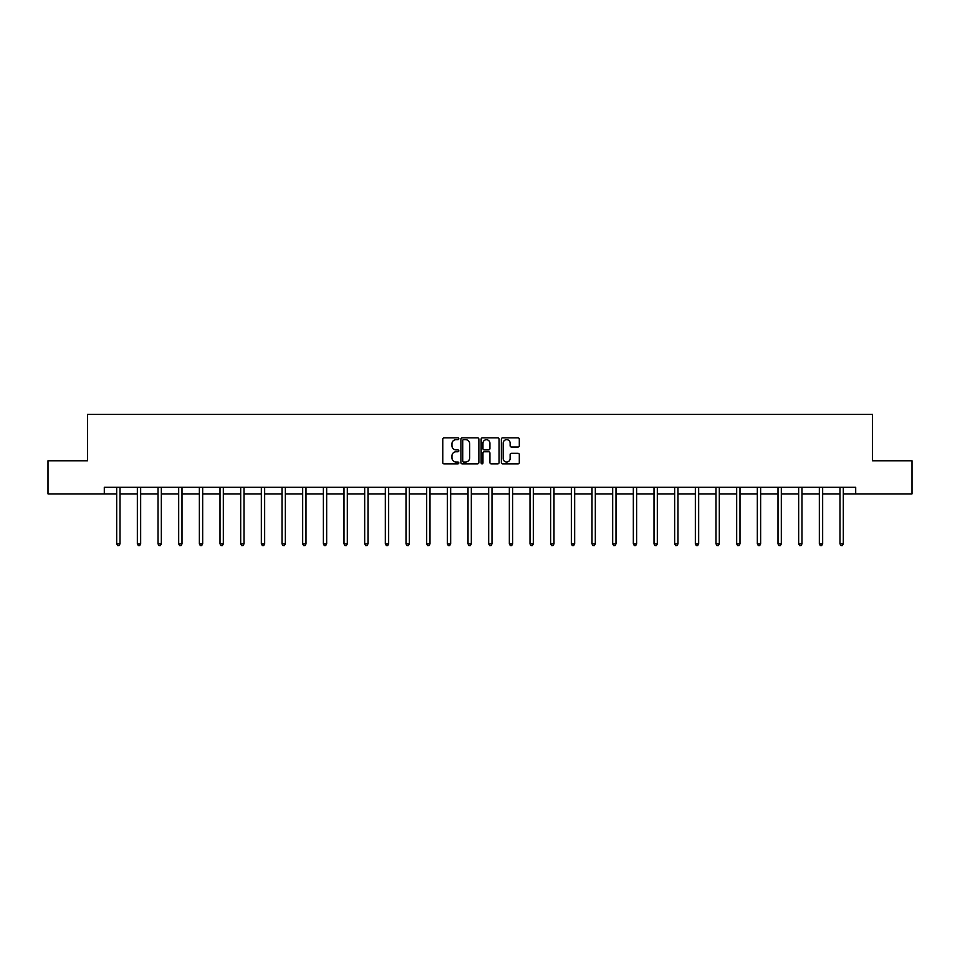 <?xml version="1.0" encoding="UTF-8"?>
<svg xmlns="http://www.w3.org/2000/svg" width="960" height="960" viewBox="0 0 960 960"><rect width="100%" height="100%" fill="white"/><g stroke="black" fill="none" stroke-linecap="round" stroke-linejoin="round"><path stroke-width="1.44" d="M458.808 438.744A0.912 0.912 0 0 0 457.896 437.844L444.084 437.844A1.296 1.296 0 0 0 442.776 439.14L442.776 462.54A1.296 1.296 0 0 0 444.084 463.848L457.896 463.848A0.912 0.912 0 0 0 458.808 462.936A0.912 0.912 0 0 0 457.896 462.024L456.108 462.024A4.164 4.164 0 0 1 451.944 457.86L451.944 455.916A4.164 4.164 0 0 1 456.108 451.752L457.896 451.752A0.912 0.912 0 0 0 458.808 450.84A0.912 0.912 0 0 0 457.896 449.928L456.108 449.928A4.164 4.164 0 0 1 451.944 445.776L451.944 443.82A4.164 4.164 0 0 1 456.108 439.656L457.896 439.656A0.912 0.912 0 0 0 458.808 438.744M518.004 447.012A1.296 1.296 0 0 0 519.3 445.704L519.3 439.14A1.296 1.296 0 0 0 518.004 437.844L502.656 437.844A1.296 1.296 0 0 0 501.36 439.14L501.36 462.54A1.296 1.296 0 0 0 502.656 463.848L518.004 463.848A1.296 1.296 0 0 0 519.3 462.54L519.3 454.608A1.296 1.296 0 0 0 518.004 453.312L511.44 453.312A1.296 1.296 0 0 0 510.132 454.608L510.132 458.544A3.48 3.48 0 0 1 506.652 462.024A3.48 3.48 0 0 1 503.184 458.544L503.184 443.136A3.48 3.48 0 0 1 506.652 439.656A3.48 3.48 0 0 1 510.132 443.136L510.132 445.704A1.296 1.296 0 0 0 511.44 447.012L518.004 447.012M104.304 493.896L48 493.896L48 460.776L87.48 460.776L87.48 414.408L872.52 414.408L872.52 460.776L912 460.776L912 493.896L855.696 493.896L855.696 487.272L104.304 487.272L104.304 493.896L116.688 493.896M478.86 439.14A1.296 1.296 0 0 0 477.564 437.844L462.216 437.844A1.296 1.296 0 0 0 460.92 439.14L460.92 462.54A1.296 1.296 0 0 0 462.216 463.848L477.564 463.848A1.296 1.296 0 0 0 478.86 462.54L478.86 439.14M482.436 437.844L497.784 437.844A1.296 1.296 0 0 1 499.08 439.14L499.08 462.54A1.296 1.296 0 0 1 497.784 463.848L491.22 463.848A1.296 1.296 0 0 1 489.912 462.54L489.912 453.048A1.296 1.296 0 0 0 488.616 451.752L484.26 451.752A1.296 1.296 0 0 0 482.964 453.048L482.964 462.936A0.912 0.912 0 0 1 482.052 463.848A0.912 0.912 0 0 1 481.14 462.936L481.14 439.14A1.296 1.296 0 0 1 482.436 437.844M120 493.896L137.352 493.896M140.664 493.896L158.016 493.896M161.328 493.896L178.692 493.896M182.004 493.896L199.356 493.896M202.668 493.896L220.02 493.896M223.332 493.896L240.684 493.896M243.996 493.896L261.348 493.896M264.66 493.896L282.012 493.896M285.324 493.896L302.688 493.896M306 493.896L323.352 493.896M326.664 493.896L344.016 493.896M347.328 493.896L364.68 493.896M367.992 493.896L385.344 493.896M388.656 493.896L406.008 493.896M409.32 493.896L426.684 493.896M429.996 493.896L447.348 493.896M450.66 493.896L468.012 493.896M471.324 493.896L488.676 493.896M491.988 493.896L509.34 493.896M512.652 493.896L530.004 493.896M533.316 493.896L550.68 493.896M553.992 493.896L571.344 493.896M574.656 493.896L592.008 493.896M595.32 493.896L612.672 493.896M615.984 493.896L633.336 493.896M636.648 493.896L654 493.896M657.312 493.896L674.676 493.896M677.988 493.896L695.34 493.896M698.652 493.896L716.004 493.896M719.316 493.896L736.668 493.896M739.98 493.896L757.332 493.896M760.644 493.896L777.996 493.896M781.308 493.896L798.672 493.896M801.984 493.896L819.336 493.896M822.648 493.896L840 493.896M843.312 493.896L855.696 493.896M463.644 439.656A0.912 0.912 0 0 0 462.744 440.568L462.744 461.112A0.912 0.912 0 0 0 463.644 462.024L465.528 462.024A4.164 4.164 0 0 0 469.692 457.86L469.692 443.82A4.164 4.164 0 0 0 465.528 439.656L463.644 439.656M489.912 443.208A3.48 3.48 0 0 0 486.432 439.728A3.48 3.48 0 0 0 482.964 443.208L482.964 448.632A1.296 1.296 0 0 0 484.26 449.928L488.616 449.928A1.296 1.296 0 0 0 489.912 448.632L489.912 443.208M120.168 487.272L120.096 487.464A1.32 1.32 0 0 0 120 487.956L120 543.864L116.688 543.864L116.688 487.956A1.32 1.32 0 0 0 116.592 487.464L116.52 487.272M120 543.864L119.004 545.592L117.684 545.592L116.688 543.864M140.844 487.272L140.76 487.464A1.32 1.32 0 0 0 140.664 487.956L140.664 543.864L137.352 543.864L137.352 487.956A1.32 1.32 0 0 0 137.256 487.464L137.184 487.272M140.664 543.864L139.668 545.592L138.348 545.592L137.352 543.864M161.508 487.272L161.424 487.464A1.32 1.32 0 0 0 161.328 487.956L161.328 543.864L158.016 543.864L158.016 487.956A1.32 1.32 0 0 0 157.92 487.464L157.848 487.272M161.328 543.864L160.344 545.592L159.012 545.592L158.016 543.864M182.172 487.272L182.088 487.464A1.32 1.32 0 0 0 182.004 487.956L182.004 543.864L178.692 543.864L178.692 487.956A1.32 1.32 0 0 0 178.596 487.464L178.512 487.272M182.004 543.864L181.008 545.592L179.676 545.592L178.692 543.864M202.836 487.272L202.764 487.464A1.32 1.32 0 0 0 202.668 487.956L202.668 543.864L199.356 543.864L199.356 487.956A1.32 1.32 0 0 0 199.26 487.464L199.176 487.272M202.668 543.864L201.672 545.592L200.34 545.592L199.356 543.864M223.5 487.272L223.428 487.464A1.32 1.32 0 0 0 223.332 487.956L223.332 543.864L220.02 543.864L220.02 487.956A1.32 1.32 0 0 0 219.924 487.464L219.84 487.272M223.332 543.864L222.336 545.592L221.016 545.592L220.02 543.864M244.176 487.272L244.092 487.464A1.32 1.32 0 0 0 243.996 487.956L243.996 543.864L240.684 543.864L240.684 487.956A1.32 1.32 0 0 0 240.588 487.464L240.516 487.272M243.996 543.864L243 545.592L241.68 545.592L240.684 543.864M264.84 487.272L264.756 487.464A1.32 1.32 0 0 0 264.66 487.956L264.66 543.864L261.348 543.864L261.348 487.956A1.32 1.32 0 0 0 261.252 487.464L261.18 487.272M264.66 543.864L263.664 545.592L262.344 545.592L261.348 543.864M285.504 487.272L285.42 487.464A1.32 1.32 0 0 0 285.324 487.956L285.324 543.864L282.012 543.864L282.012 487.956A1.32 1.32 0 0 0 281.916 487.464L281.844 487.272M285.324 543.864L284.34 545.592L283.008 545.592L282.012 543.864M306.168 487.272L306.096 487.464A1.32 1.32 0 0 0 306 487.956L306 543.864L302.688 543.864L302.688 487.956A1.32 1.32 0 0 0 302.592 487.464L302.508 487.272M306 543.864L305.004 545.592L303.672 545.592L302.688 543.864M326.832 487.272L326.76 487.464A1.32 1.32 0 0 0 326.664 487.956L326.664 543.864L323.352 543.864L323.352 487.956A1.32 1.32 0 0 0 323.256 487.464L323.172 487.272M326.664 543.864L325.668 545.592L324.348 545.592L323.352 543.864M347.496 487.272L347.424 487.464A1.32 1.32 0 0 0 347.328 487.956L347.328 543.864L344.016 543.864L344.016 487.956A1.32 1.32 0 0 0 343.92 487.464L343.836 487.272M347.328 543.864L346.332 545.592L345.012 545.592L344.016 543.864M368.172 487.272L368.088 487.464A1.32 1.32 0 0 0 367.992 487.956L367.992 543.864L364.68 543.864L364.68 487.956A1.32 1.32 0 0 0 364.584 487.464L364.512 487.272M367.992 543.864L366.996 545.592L365.676 545.592L364.68 543.864M388.836 487.272L388.752 487.464A1.32 1.32 0 0 0 388.656 487.956L388.656 543.864L385.344 543.864L385.344 487.956A1.32 1.32 0 0 0 385.248 487.464L385.176 487.272M388.656 543.864L387.66 545.592L386.34 545.592L385.344 543.864M409.5 487.272L409.416 487.464A1.32 1.32 0 0 0 409.32 487.956L409.32 543.864L406.008 543.864L406.008 487.956A1.32 1.32 0 0 0 405.912 487.464L405.84 487.272M409.32 543.864L408.336 545.592L407.004 545.592L406.008 543.864M430.164 487.272L430.092 487.464A1.32 1.32 0 0 0 429.996 487.956L429.996 543.864L426.684 543.864L426.684 487.956A1.32 1.32 0 0 0 426.588 487.464L426.504 487.272M429.996 543.864L429 545.592L427.668 545.592L426.684 543.864M450.828 487.272L450.756 487.464A1.32 1.32 0 0 0 450.66 487.956L450.66 543.864L447.348 543.864L447.348 487.956A1.32 1.32 0 0 0 447.252 487.464L447.168 487.272M450.66 543.864L449.664 545.592L448.344 545.592L447.348 543.864M471.492 487.272L471.42 487.464A1.32 1.32 0 0 0 471.324 487.956L471.324 543.864L468.012 543.864L468.012 487.956A1.32 1.32 0 0 0 467.916 487.464L467.832 487.272M471.324 543.864L470.328 545.592L469.008 545.592L468.012 543.864M492.168 487.272L492.084 487.464A1.32 1.32 0 0 0 491.988 487.956L491.988 543.864L488.676 543.864L488.676 487.956A1.32 1.32 0 0 0 488.58 487.464L488.508 487.272M491.988 543.864L490.992 545.592L489.672 545.592L488.676 543.864M512.832 487.272L512.748 487.464A1.32 1.32 0 0 0 512.652 487.956L512.652 543.864L509.34 543.864L509.34 487.956A1.32 1.32 0 0 0 509.244 487.464L509.172 487.272M512.652 543.864L511.656 545.592L510.336 545.592L509.34 543.864M533.496 487.272L533.412 487.464A1.32 1.32 0 0 0 533.316 487.956L533.316 543.864L530.004 543.864L530.004 487.956A1.32 1.32 0 0 0 529.908 487.464L529.836 487.272M533.316 543.864L532.332 545.592L531 545.592L530.004 543.864M554.16 487.272L554.088 487.464A1.32 1.32 0 0 0 553.992 487.956L553.992 543.864L550.68 543.864L550.68 487.956A1.32 1.32 0 0 0 550.584 487.464L550.5 487.272M553.992 543.864L552.996 545.592L551.664 545.592L550.68 543.864M574.824 487.272L574.752 487.464A1.32 1.32 0 0 0 574.656 487.956L574.656 543.864L571.344 543.864L571.344 487.956A1.32 1.32 0 0 0 571.248 487.464L571.164 487.272M574.656 543.864L573.66 545.592L572.34 545.592L571.344 543.864M595.488 487.272L595.416 487.464A1.32 1.32 0 0 0 595.32 487.956L595.32 543.864L592.008 543.864L592.008 487.956A1.32 1.32 0 0 0 591.912 487.464L591.828 487.272M595.32 543.864L594.324 545.592L593.004 545.592L592.008 543.864M616.164 487.272L616.08 487.464A1.32 1.32 0 0 0 615.984 487.956L615.984 543.864L612.672 543.864L612.672 487.956A1.32 1.32 0 0 0 612.576 487.464L612.504 487.272M615.984 543.864L614.988 545.592L613.668 545.592L612.672 543.864M636.828 487.272L636.744 487.464A1.32 1.32 0 0 0 636.648 487.956L636.648 543.864L633.336 543.864L633.336 487.956A1.32 1.32 0 0 0 633.24 487.464L633.168 487.272M636.648 543.864L635.652 545.592L634.332 545.592L633.336 543.864M657.492 487.272L657.408 487.464A1.32 1.32 0 0 0 657.312 487.956L657.312 543.864L654 543.864L654 487.956A1.32 1.32 0 0 0 653.904 487.464L653.832 487.272M657.312 543.864L656.328 545.592L654.996 545.592L654 543.864M678.156 487.272L678.084 487.464A1.32 1.32 0 0 0 677.988 487.956L677.988 543.864L674.676 543.864L674.676 487.956A1.32 1.32 0 0 0 674.58 487.464L674.496 487.272M677.988 543.864L676.992 545.592L675.66 545.592L674.676 543.864M698.82 487.272L698.748 487.464A1.32 1.32 0 0 0 698.652 487.956L698.652 543.864L695.34 543.864L695.34 487.956A1.32 1.32 0 0 0 695.244 487.464L695.16 487.272M698.652 543.864L697.656 545.592L696.336 545.592L695.34 543.864M719.484 487.272L719.412 487.464A1.32 1.32 0 0 0 719.316 487.956L719.316 543.864L716.004 543.864L716.004 487.956A1.32 1.32 0 0 0 715.908 487.464L715.824 487.272M719.316 543.864L718.32 545.592L717 545.592L716.004 543.864M740.16 487.272L740.076 487.464A1.32 1.32 0 0 0 739.98 487.956L739.98 543.864L736.668 543.864L736.668 487.956A1.32 1.32 0 0 0 736.572 487.464L736.5 487.272M739.98 543.864L738.984 545.592L737.664 545.592L736.668 543.864M760.824 487.272L760.74 487.464A1.32 1.32 0 0 0 760.644 487.956L760.644 543.864L757.332 543.864L757.332 487.956A1.32 1.32 0 0 0 757.236 487.464L757.164 487.272M760.644 543.864L759.66 545.592L758.328 545.592L757.332 543.864M781.488 487.272L781.404 487.464A1.32 1.32 0 0 0 781.308 487.956L781.308 543.864L777.996 543.864L777.996 487.956A1.32 1.32 0 0 0 777.912 487.464L777.828 487.272M781.308 543.864L780.324 545.592L778.992 545.592L777.996 543.864M802.152 487.272L802.08 487.464A1.32 1.32 0 0 0 801.984 487.956L801.984 543.864L798.672 543.864L798.672 487.956A1.32 1.32 0 0 0 798.576 487.464L798.492 487.272M801.984 543.864L800.988 545.592L799.656 545.592L798.672 543.864M822.816 487.272L822.744 487.464A1.32 1.32 0 0 0 822.648 487.956L822.648 543.864L819.336 543.864L819.336 487.956A1.32 1.32 0 0 0 819.24 487.464L819.156 487.272M822.648 543.864L821.652 545.592L820.332 545.592L819.336 543.864M843.48 487.272L843.408 487.464A1.32 1.32 0 0 0 843.312 487.956L843.312 543.864L840 543.864L840 487.956A1.32 1.32 0 0 0 839.904 487.464L839.832 487.272M843.312 543.864L842.316 545.592L840.996 545.592L840 543.864"/></g></svg>
